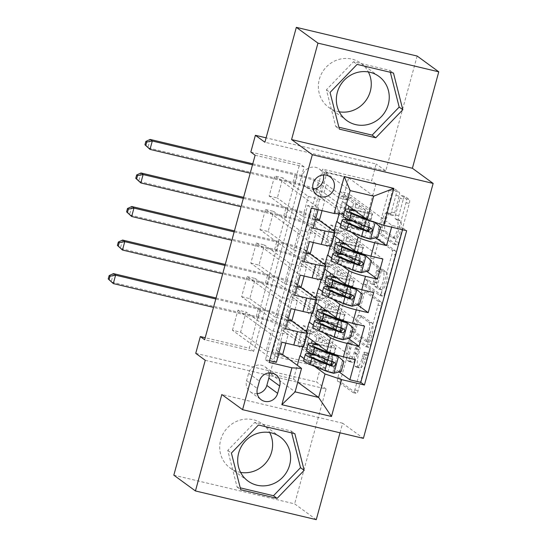 <?xml version="1.0" encoding="UTF-8"?>
<svg xmlns="http://www.w3.org/2000/svg" width="547" height="547" viewBox="0 0 547 547"><rect width="100%" height="100%" fill="white"/><g stroke="black" fill="none" stroke-linecap="round" stroke-linejoin="round"><path stroke-width="0.41" stroke-dasharray="2.73 2.05" d="M367.7 352.965A2.407 0.684 103.4 0 1 367.666 355.7L358.094 390.688A3.432 0.978 103.4 0 1 356.453 393.409A3.432 0.978 103.4 0 1 356.343 393.361L341.068 382.203A3.432 0.978 103.4 0 1 341.116 378.292L350.689 343.304A2.407 0.684 103.4 0 1 351.837 341.403A2.407 0.684 103.4 0 1 351.912 341.437A2.407 0.684 103.4 0 1 351.878 344.172L350.641 348.699A10.995 3.125 103.4 0 0 350.47 361.218L351.748 362.148A10.995 3.125 103.4 0 0 352.09 362.312A10.995 3.125 103.4 0 0 357.341 353.594L358.579 349.068A2.407 0.684 103.4 0 1 359.735 347.167A2.407 0.684 103.4 0 1 359.81 347.201A2.407 0.684 103.4 0 1 359.769 349.936L358.531 354.463A10.995 3.125 103.4 0 0 358.367 366.982L359.639 367.912A10.995 3.125 103.4 0 0 359.981 368.076A10.995 3.125 103.4 0 0 365.239 359.358L366.476 354.832A2.407 0.684 103.4 0 1 367.625 352.924A2.407 0.684 103.4 0 1 367.7 352.965M347.372 347.926A10.995 3.125 103.4 0 0 347.208 360.446L348.48 361.376A10.995 3.125 103.4 0 0 348.822 361.54A10.995 3.125 103.4 0 0 354.08 352.822L355.318 348.295A2.407 0.684 103.4 0 1 356.466 346.388A2.407 0.684 103.4 0 1 356.541 346.422A2.407 0.684 103.4 0 1 356.507 349.164L355.27 353.69A10.995 3.125 103.4 0 0 355.099 366.21L356.37 367.14A10.995 3.125 103.4 0 0 356.712 367.297A10.995 3.125 103.4 0 0 361.97 358.586L363.208 354.059A2.407 0.684 103.4 0 1 364.357 352.152A2.407 0.684 103.4 0 1 364.432 352.186A2.407 0.684 103.4 0 1 364.398 354.928L354.825 389.908A3.432 0.978 103.4 0 1 353.184 392.637A3.432 0.978 103.4 0 1 353.075 392.582L337.8 381.43A3.432 0.978 103.4 0 1 337.855 377.519L347.42 342.531A2.407 0.684 103.4 0 1 348.576 340.624A2.407 0.684 103.4 0 1 348.651 340.658A2.407 0.684 103.4 0 1 348.61 343.4L347.372 347.926L350.641 348.699M339.256 111.8A27.302 25.996 -53.9 0 1 328.713 107.356A27.302 25.996 -53.9 0 1 319.345 79.253A27.302 25.996 -53.9 0 1 360.917 63.254A27.302 25.996 -53.9 0 1 368.357 71.944M323.332 174.992A11.2 10.666 126.1 0 0 319.386 169.044A11.2 10.666 126.1 0 0 302.334 175.608A11.2 10.666 126.1 0 0 306.176 187.136A11.2 10.666 126.1 0 0 313.041 189.084M240.605 472.403A27.302 25.996 -53.9 0 1 230.061 467.958A27.302 25.996 -53.9 0 1 220.694 439.863A27.302 25.996 -53.9 0 1 262.266 423.863A27.302 25.996 -53.9 0 1 269.705 432.554M403.317 199.129A3.432 0.978 103.4 0 1 404.958 196.407A3.432 0.978 103.4 0 1 405.067 196.455L409.354 199.587A3.432 0.978 103.4 0 1 409.3 203.498L398.674 242.355A3.432 0.978 103.4 0 1 397.026 245.077A3.432 0.978 103.4 0 1 396.924 245.029L381.649 233.87A3.432 0.978 103.4 0 1 381.697 229.959L392.329 191.108A3.432 0.978 103.4 0 1 393.97 188.38A3.432 0.978 103.4 0 1 394.079 188.435L399.255 192.216A3.432 0.978 103.4 0 1 399.201 196.127L394.654 212.756A3.432 0.978 103.4 0 1 393.013 215.477A3.432 0.978 103.4 0 1 392.903 215.422L390.332 213.549A9.19 2.612 103.4 0 0 390.052 213.419A9.19 2.612 103.4 0 0 385.519 221.227A9.19 2.612 103.4 0 0 385.519 231.169L395.577 238.513A9.19 2.612 103.4 0 0 395.857 238.642A9.19 2.612 103.4 0 0 400.39 230.834A9.19 2.612 103.4 0 0 400.39 220.892L398.715 219.668A3.432 0.978 103.4 0 1 398.77 215.757L403.317 199.129L400.055 198.356A3.432 0.978 103.4 0 1 401.696 195.635A3.432 0.978 103.4 0 1 401.799 195.682L406.086 198.814A3.432 0.978 103.4 0 1 406.038 202.725L395.406 241.576A3.432 0.978 103.4 0 1 393.765 244.297A3.432 0.978 103.4 0 1 393.655 244.249L378.38 233.097A3.432 0.978 103.4 0 1 378.435 229.179L389.061 190.329A3.432 0.978 103.4 0 1 390.702 187.607A3.432 0.978 103.4 0 1 390.811 187.655L395.987 191.436A3.432 0.978 103.4 0 1 395.939 195.347L391.385 211.976A3.432 0.978 103.4 0 1 389.744 214.697A3.432 0.978 103.4 0 1 389.635 214.65L387.071 212.776L390.332 213.549M375.946 183.922L325.472 368.418L276.495 356.781L326.969 172.284L375.946 183.922L371.625 180.763L376.213 163.991L266.109 137.844M417.156 56.047L385.724 170.938L376.213 163.991M340.015 432.807L342.641 423.207L363.393 438.359M316.262 519.65L294.642 503.869L173.823 475.172M205.255 360.282L326.074 388.979L294.642 503.869M326.074 388.979L316.563 382.032L321.151 365.259L272.174 353.629L322.641 169.132L371.625 180.763M325.472 368.418L321.151 365.259M381.341 301.985A3.432 0.978 103.4 0 1 381.286 305.903L370.661 344.754A3.432 0.978 103.4 0 1 369.013 347.475A3.432 0.978 103.4 0 1 368.91 347.427L353.629 336.268A3.432 0.978 103.4 0 1 353.683 332.357L364.316 293.507A3.432 0.978 103.4 0 1 365.957 290.785A3.432 0.978 103.4 0 1 366.059 290.833L381.341 301.985L378.073 301.212A3.432 0.978 103.4 0 1 378.025 305.123L367.393 343.981A3.432 0.978 103.4 0 1 365.752 346.702A3.432 0.978 103.4 0 1 365.642 346.648L350.367 335.496A3.432 0.978 103.4 0 1 350.422 331.585L361.047 292.734A3.432 0.978 103.4 0 1 362.688 290.006A3.432 0.978 103.4 0 1 362.798 290.06L378.073 301.212M384.664 293.554L395.296 254.697A3.432 0.978 103.4 0 0 395.344 250.786L380.069 239.634A3.432 0.978 103.4 0 0 379.96 239.579A3.432 0.978 103.4 0 0 378.319 242.307L373.772 258.936A3.432 0.978 103.4 0 0 373.717 262.847L379.912 267.367A3.432 0.978 103.4 0 1 379.864 271.285L376.842 282.314A3.432 0.978 103.4 0 1 375.201 285.035A3.432 0.978 103.4 0 1 375.098 284.987L368.644 280.276A2.407 0.684 103.4 0 0 368.569 280.242A2.407 0.684 103.4 0 0 367.386 282.286A2.407 0.684 103.4 0 0 367.386 284.884L382.914 296.228A3.432 0.978 103.4 0 0 383.023 296.276A3.432 0.978 103.4 0 0 384.664 293.554L381.403 292.775L392.028 253.924L395.296 254.697M313.089 228.14L269.165 196.072L274.669 175.943L318.6 208.017L318.135 209.692M303.913 261.685L259.989 229.617L265.493 209.487L309.424 241.562M294.737 295.23L250.813 263.162L256.317 243.032L300.241 275.107M285.561 328.774L241.637 296.706L247.141 276.577L291.066 308.652M339.188 371.981L305.93 347.701L311.434 327.571L355.359 359.646M348.364 338.436L315.106 314.156L320.61 294.026L364.541 326.101M357.54 304.891L324.282 280.611L329.786 260.481L373.717 292.556M366.716 271.346L333.458 247.066L338.969 226.937L382.893 259.011M331.386 245.562A14.003 1.586 15.3 0 0 330.942 244.967L309.499 229.309L315.66 233.966L299.168 230.048L273.657 211.429L268.153 231.552L259.989 229.617M319.366 220.414L313.171 215.894L309.499 229.309M322.21 279.107A14.003 1.586 15.3 0 0 321.766 278.512L300.324 262.854L306.477 267.51L289.992 263.592L264.481 244.974L258.977 265.097L250.813 263.162M310.19 253.958L303.995 249.439L300.324 262.854M313.034 312.652A14.003 1.586 15.3 0 0 312.59 312.057L291.148 296.399L297.301 301.055L280.816 297.137L255.305 278.519L249.801 298.641L241.637 296.706M301.014 287.503L294.812 282.984L291.148 296.399M305.93 347.701L297.766 345.759L303.27 325.629L311.434 327.571M315.106 314.156L306.942 312.214L312.446 292.084L320.61 294.026M324.282 280.611L316.118 278.669L321.629 258.54L329.786 260.481M333.458 247.066L325.294 245.124L330.805 224.995L338.969 226.937M334.477 211.58L339.981 191.45L348.145 193.392L342.634 213.521L334.477 211.58L359.981 230.205L343.489 226.287L340.89 224.393M255.128 155.225L304.111 166.856L253.637 351.352L204.653 339.721M232.461 330.251L237.966 310.122L246.129 312.063L240.625 332.186L232.461 330.251L276.385 362.319M247.141 276.577L255.305 278.519M256.317 243.032L264.481 244.974M265.493 209.487L273.657 211.429M269.165 196.072L277.329 198.007L282.833 177.884L274.669 175.943M330.354 245.863L333.007 234.895L334.087 235.682M340.856 224.523L351.468 232.27M333.007 234.895L334.039 231.128M321.178 279.408L323.831 268.44L324.911 269.227M331.68 258.068L342.292 265.815M323.831 268.44L324.863 264.673M312.002 312.952L314.655 301.985L315.735 302.771M322.498 291.613L333.116 299.359M314.655 301.985L315.687 298.218M291.831 321.048L285.637 316.528L281.643 329.868L288.125 334.6L271.633 330.682L246.129 312.063M303.858 346.196A14.003 1.586 15.3 0 0 303.414 345.601L281.965 329.944M313.322 325.157L323.94 332.904M302.826 346.497L306.511 331.762M305.479 335.53L306.559 336.316M402.551 229.74L403.009 228.065L392.069 225.467L348.145 193.392M391.611 227.142L392.069 225.467M318.6 208.017L307.66 205.419L265.445 359.721L269.534 360.692M339.126 213.795L348.61 177.871L325.096 172.284L350.176 190.595M343.748 214.075L318.675 195.764L324.836 200.421L308.344 196.503L282.833 177.884M325.096 172.284L318.675 195.764M282.655 354.593L276.461 350.073L270.04 373.553L295.113 391.864M270.04 373.553L293.548 379.133L297.753 382.209M304.146 358.702L314.757 366.449M293.548 379.133L297.329 365.307M195.744 353.335L316.563 382.032M250.806 152.066L299.783 163.703L249.316 348.2L205.2 337.718M348.61 177.871L373.683 196.175M342.183 201.351L346.395 204.421M313.171 215.894L318.347 195.689M303.995 249.439L309.171 229.234M294.812 282.984L299.995 262.779M285.637 316.528L290.819 296.324M276.461 350.073L281.643 329.868M276.495 356.781L272.174 353.629M326.969 172.284L322.641 169.132M253.637 351.352L249.316 348.2M304.111 166.856L299.783 163.703M278.717 353.8L266.129 350.812L271.633 330.682M285.794 343.119L288.125 334.6M276.132 349.991L282.621 354.729M265.445 359.721L269.076 362.374M266.129 350.812L240.625 332.186M237.966 310.122L281.89 342.196M297.766 345.759L323.277 364.384L306.785 360.466L304.187 358.565M303.27 325.629L328.781 344.254L312.289 340.343L305.807 335.605M306.785 360.466L308.638 353.69M309 352.364L311.482 343.29M323.277 364.384L328.781 344.254M375.892 237.801L342.634 213.521M294.97 309.575L297.301 301.055M285.315 316.446L291.797 321.185M287.893 320.255L275.305 317.267L280.816 297.137M275.305 317.267L249.801 298.641M312.446 292.084L337.957 310.71L321.465 306.799L314.983 302.06M306.942 312.214L332.453 330.839L315.961 326.921L313.363 325.021M315.961 326.921L317.814 320.145M318.176 318.819L320.658 309.746M332.453 330.839L337.957 310.71M330.607 273.384L324.159 268.515M316.118 278.669L341.629 297.294L325.137 293.377L322.539 291.476M325.137 293.377L326.99 286.601M327.352 285.274L329.834 276.201M341.629 297.294L347.133 277.165L330.641 273.254M321.629 258.54L347.133 277.165M294.491 282.902L300.973 287.64M297.069 286.71L284.481 283.722L258.977 265.097M284.481 283.722L289.992 263.592M304.153 276.03L306.477 267.51M339.783 239.839L333.335 234.971M325.294 245.124L350.805 263.75L334.313 259.832L331.714 257.931M334.313 259.832L336.166 253.056M336.528 251.729L339.01 242.656M350.805 263.75L356.309 243.62L339.824 239.709M330.805 224.995L356.309 243.62M303.667 249.357L310.149 254.095M306.245 253.165L293.664 250.177L268.153 231.552M293.664 250.177L299.168 230.048M313.328 242.485L315.66 233.966M348.959 206.294L342.511 201.426M343.489 226.287L345.348 219.511M345.711 218.185L348.193 209.111M359.981 230.205L365.485 210.075L349 206.164M403.009 228.065L406.64 230.711M339.981 191.45L365.485 210.075M312.843 215.812L319.325 220.55M315.421 219.62L302.84 216.633L277.329 198.007M307.66 205.419L311.291 208.072M302.84 216.633L308.344 196.503M322.046 210.622L324.836 200.421M269.015 372.938A10.851 10.331 126.1 0 0 265.131 366.907A10.851 10.331 126.1 0 0 248.612 373.266L246.588 380.644A10.851 10.331 126.1 0 0 250.314 391.816A10.851 10.331 126.1 0 0 257.24 393.669M342.641 423.207L221.822 394.517M385.724 170.938L264.905 142.241M291.681 432.896L291.195 430.995L254.813 422.352L227.764 450.4L237.104 487.09L240.249 487.842M237.104 487.09L240.735 489.743M227.764 450.4L231.395 453.053M254.813 422.352L258.444 425.005M291.195 430.995L294.826 433.648M390.332 72.293L389.847 70.385L353.465 61.743L326.415 89.797L335.749 126.487L338.901 127.232M353.465 61.743L357.095 64.396M389.847 70.385L393.478 73.038M335.749 126.487L339.386 129.14M326.415 89.797L330.046 92.45M370.463 340.261A2.407 0.684 103.4 0 1 369.314 342.169A2.407 0.684 103.4 0 1 369.239 342.135L355.823 332.344A2.407 0.684 103.4 0 1 355.865 329.602L357.17 324.829A10.995 3.125 103.4 0 1 362.429 316.118A10.995 3.125 103.4 0 1 362.77 316.275L371.933 322.969A10.995 3.125 103.4 0 1 371.769 335.489L370.463 340.261L367.194 339.489A2.407 0.684 103.4 0 1 366.046 341.396A2.407 0.684 103.4 0 1 365.97 341.362L369.239 342.135M367.194 339.489L368.5 334.716A10.995 3.125 103.4 0 0 368.671 322.197L359.502 315.503A10.995 3.125 103.4 0 0 359.16 315.339A10.995 3.125 103.4 0 0 353.902 324.056L352.596 328.829A2.407 0.684 103.4 0 0 352.562 331.571L365.97 341.362M381.403 292.775A3.432 0.978 103.4 0 1 379.755 295.503A3.432 0.978 103.4 0 1 379.652 295.448L364.117 284.112A2.407 0.684 103.4 0 1 364.117 281.507A2.407 0.684 103.4 0 1 365.307 279.462A2.407 0.684 103.4 0 1 365.382 279.503L371.83 284.208A3.432 0.978 103.4 0 0 371.939 284.262A3.432 0.978 103.4 0 0 373.58 281.534L376.596 270.505A3.432 0.978 103.4 0 0 376.651 266.594L370.456 262.068A3.432 0.978 103.4 0 1 370.504 258.157L375.057 241.528A3.432 0.978 103.4 0 1 376.698 238.807A3.432 0.978 103.4 0 1 376.801 238.854L392.083 250.013A3.432 0.978 103.4 0 1 392.028 253.924M386.346 272.064A9.19 2.612 103.4 0 1 386.346 282.006A9.19 2.612 103.4 0 1 381.813 289.814A9.19 2.612 103.4 0 1 381.526 289.678L377.984 287.093A3.432 0.978 103.4 0 1 378.032 283.182L381.054 272.146A3.432 0.978 103.4 0 1 382.695 269.425A3.432 0.978 103.4 0 1 382.797 269.48L386.346 272.064L383.078 271.291A9.19 2.612 103.4 0 1 383.078 281.226A9.19 2.612 103.4 0 1 378.545 289.042A9.19 2.612 103.4 0 1 378.257 288.905L381.526 289.678M383.078 271.291L379.536 268.7A3.432 0.978 103.4 0 0 379.427 268.652A3.432 0.978 103.4 0 0 377.786 271.374L374.77 282.402A3.432 0.978 103.4 0 0 374.716 286.313L378.257 288.905M387.071 212.776A9.19 2.612 103.4 0 0 386.784 212.639A9.19 2.612 103.4 0 0 382.25 220.448A9.19 2.612 103.4 0 0 382.25 230.39L392.308 237.733A9.19 2.612 103.4 0 0 392.596 237.87A9.19 2.612 103.4 0 0 397.129 230.061A9.19 2.612 103.4 0 0 397.129 220.12L395.454 218.896A3.432 0.978 103.4 0 1 395.502 214.985L400.055 198.356M334.135 354.196A11.029 1.251 15.3 0 0 334.231 354.08A11.029 1.251 15.3 0 0 333.882 353.615L333.014 352.986A2.099 0.595 -76.6 0 0 332.945 352.952A2.099 0.595 -76.6 0 0 331.94 354.62A2.099 0.595 -76.6 0 0 331.913 357.006L332.781 357.642A11.029 1.251 -164.7 0 1 333.13 358.107A11.029 1.251 -164.7 0 1 325.376 357.225L324.884 359.023M303.626 360.617A26.776 3.043 -164.7 0 1 322.443 362.764L324.186 356.391A6.475 0.738 15.3 0 0 328.74 356.911A6.475 0.738 15.3 0 0 328.535 356.63L327.667 356.001A2.099 0.595 103.4 0 1 327.701 353.608A2.099 0.595 103.4 0 1 328.699 351.947A2.099 0.595 103.4 0 1 328.768 351.974L329.636 352.61A6.475 0.738 -164.7 0 1 329.841 352.883A6.475 0.738 -164.7 0 1 325.287 352.364L327.031 345.991A6.475 0.738 15.3 0 0 331.585 346.511A6.475 0.738 15.3 0 0 331.379 346.237L322.641 339.858A7.603 0.862 -164.7 0 0 319.236 338.395L316.911 337.602L306.361 329.896L314.525 331.838L335.626 347.242L333.882 353.615M318.299 344.89A22.229 2.523 -164.7 0 1 328.221 346.825A11.029 1.251 15.3 0 0 335.974 347.707A11.029 1.251 15.3 0 0 335.626 347.242M317.014 343.954A26.776 3.043 -164.7 0 1 327.031 345.991M341.178 371.495L340.049 370.675L332.603 372.48A4.725 0.533 -164.7 0 1 328.186 371.112L313.39 365.088A22.229 2.523 -164.7 0 1 308.009 361.82A22.229 2.523 -164.7 0 1 323.633 363.598A11.029 1.251 15.3 0 0 329.82 364.699M332.603 372.48L333.725 373.3M322.443 362.764A6.475 0.738 15.3 0 0 326.997 363.283A6.475 0.738 15.3 0 0 326.791 363.01L318.053 356.63A7.603 0.862 15.3 0 0 314.648 355.167L312.316 354.374L301.773 346.668L309.937 348.61L308.405 342.463L300.241 340.521L279.093 325.082A17.504 1.99 15.3 0 0 258.444 318.046L213.501 307.373M331.386 364.48A11.029 1.251 15.3 0 0 331.038 364.015L309.937 348.61M340.049 370.675L342.805 360.617L343.926 361.437M337.191 355.707L342.805 360.617M113.434 273.609L111.137 281.999L256.283 316.474A26.256 2.981 -164.7 0 1 287.257 327.024L308.405 342.463M216.072 297.992L258.581 308.084A26.256 2.981 -164.7 0 1 289.554 318.634L310.703 334.073L314.525 331.838M326.832 351.919L326.477 353.198A11.029 1.251 15.3 0 0 332.665 354.299M306.47 350.224A26.776 3.043 -164.7 0 1 325.287 352.364M324.186 356.391A26.776 3.043 15.3 0 0 312.959 354.162M326.477 353.198A22.229 2.523 15.3 0 0 310.86 351.42A22.229 2.523 15.3 0 0 316.234 354.688L331.031 360.712A4.725 0.533 15.3 0 0 332.774 361.335L334.757 362.599M315.879 355.352A22.229 2.523 -164.7 0 1 325.376 357.225M312.316 354.374L316.911 337.602M300.241 340.521L301.773 346.668M306.361 329.896L302.539 332.138L281.39 316.699A17.504 1.99 15.3 0 0 260.741 309.664L215.798 298.99M302.539 332.138L310.703 334.073M343.311 320.651A11.029 1.251 15.3 0 0 343.407 320.535A11.029 1.251 15.3 0 0 343.058 320.07L342.19 319.441A2.099 0.595 -76.6 0 0 342.121 319.407A2.099 0.595 -76.6 0 0 341.123 321.075A2.099 0.595 -76.6 0 0 341.089 323.462L341.957 324.097A11.029 1.251 -164.7 0 1 342.306 324.562A11.029 1.251 -164.7 0 1 334.552 323.68L334.067 325.479M312.802 327.072A26.776 3.043 -164.7 0 1 331.619 329.219L333.362 322.846A6.475 0.738 15.3 0 0 337.916 323.366A6.475 0.738 15.3 0 0 337.711 323.092L336.843 322.457A2.099 0.595 103.4 0 1 336.877 320.063A2.099 0.595 103.4 0 1 337.882 318.402A2.099 0.595 103.4 0 1 337.943 318.429L338.812 319.065A6.475 0.738 -164.7 0 1 339.017 319.339A6.475 0.738 -164.7 0 1 334.463 318.819L336.207 312.446A6.475 0.738 15.3 0 0 340.76 312.966A6.475 0.738 15.3 0 0 340.555 312.693L331.817 306.313A7.603 0.862 -164.7 0 0 328.412 304.85L326.087 304.057L315.537 296.351L323.701 298.293L344.801 313.698L343.058 320.07M327.482 311.346A22.229 2.523 -164.7 0 1 337.396 313.281A11.029 1.251 15.3 0 0 345.15 314.163A11.029 1.251 15.3 0 0 344.801 313.698M326.19 310.409A26.776 3.043 -164.7 0 1 336.207 312.446M350.353 337.95L349.225 337.13L341.779 338.935A4.725 0.533 -164.7 0 1 337.362 337.567L322.566 331.544A22.229 2.523 -164.7 0 1 317.192 328.275A22.229 2.523 -164.7 0 1 332.808 330.053A11.029 1.251 15.3 0 0 338.996 331.154M341.779 338.935L342.901 339.755M331.619 329.219A6.475 0.738 15.3 0 0 336.173 329.738A6.475 0.738 15.3 0 0 335.967 329.465L327.229 323.086A7.603 0.862 15.3 0 0 323.824 321.622L321.499 320.829L310.949 313.123L319.113 315.065L317.581 308.918L309.417 306.976L288.276 291.537A17.504 1.99 15.3 0 0 267.62 284.502L222.684 273.828M340.562 330.935A11.029 1.251 15.3 0 0 340.213 330.47L319.113 315.065M349.225 337.13L351.981 327.072L353.109 327.892M346.367 322.162L351.981 327.072M122.61 240.065L120.313 248.454L265.459 282.929A26.256 2.981 -164.7 0 1 296.433 293.479L317.581 308.918M225.248 264.447L267.757 274.539A26.256 2.981 -164.7 0 1 298.73 285.09L319.879 300.529L323.701 298.293M336.008 318.375L335.653 319.653A11.029 1.251 15.3 0 0 341.848 320.754M315.646 316.679A26.776 3.043 -164.7 0 1 334.463 318.819M333.362 322.846A26.776 3.043 15.3 0 0 322.142 320.617M335.653 319.653A22.229 2.523 15.3 0 0 320.036 317.875A22.229 2.523 15.3 0 0 325.41 321.144L340.207 327.174A4.725 0.533 15.3 0 0 341.95 327.79L343.933 329.055M325.055 321.807A22.229 2.523 -164.7 0 1 334.552 323.68M321.499 320.829L326.087 304.057M309.417 306.976L310.949 313.123M315.537 296.351L311.715 298.594L290.566 283.155A17.504 1.99 15.3 0 0 269.917 276.119L224.974 265.445M311.715 298.594L319.879 300.529M352.487 287.107A11.029 1.251 15.3 0 0 352.583 286.99A11.029 1.251 15.3 0 0 352.234 286.525L351.365 285.896A2.099 0.595 -76.6 0 0 351.297 285.862A2.099 0.595 -76.6 0 0 350.299 287.531A2.099 0.595 -76.6 0 0 350.265 289.917L351.133 290.553A11.029 1.251 -164.7 0 1 351.482 291.018A11.029 1.251 -164.7 0 1 343.728 290.136L343.243 291.934M321.978 293.534A26.776 3.043 -164.7 0 1 340.795 295.674L342.538 289.301A6.475 0.738 15.3 0 0 347.092 289.821A6.475 0.738 15.3 0 0 346.887 289.548L346.019 288.912A2.099 0.595 103.4 0 1 346.053 286.519A2.099 0.595 103.4 0 1 347.058 284.857A2.099 0.595 103.4 0 1 347.119 284.884L347.988 285.52A6.475 0.738 -164.7 0 1 348.193 285.794A6.475 0.738 -164.7 0 1 343.639 285.274L345.383 278.902A6.475 0.738 15.3 0 0 349.936 279.421A6.475 0.738 15.3 0 0 349.731 279.148L340.993 272.768A7.603 0.862 -164.7 0 0 337.588 271.305L335.263 270.512L324.713 262.806L332.877 264.748L353.977 280.153L352.234 286.525M336.658 277.801A22.229 2.523 -164.7 0 1 346.579 279.736A11.029 1.251 15.3 0 0 354.326 280.618A11.029 1.251 15.3 0 0 353.977 280.153M335.366 276.864A26.776 3.043 -164.7 0 1 345.383 278.902M359.529 304.405L358.408 303.585L350.955 305.39A4.725 0.533 -164.7 0 1 346.538 304.023L331.742 297.999A22.229 2.523 -164.7 0 1 326.368 294.73A22.229 2.523 -164.7 0 1 341.984 296.508A11.029 1.251 15.3 0 0 348.179 297.609M350.955 305.39L352.083 306.211M340.795 295.674A6.475 0.738 15.3 0 0 345.348 296.194A6.475 0.738 15.3 0 0 345.143 295.92L336.405 289.541A7.603 0.862 15.3 0 0 333 288.078L330.675 287.284L320.125 279.579L328.289 281.52L326.757 275.373L318.593 273.432L297.452 257.993A17.504 1.99 15.3 0 0 276.796 250.957L231.86 240.283M349.738 297.39A11.029 1.251 15.3 0 0 349.389 296.925L328.289 281.52M358.408 303.585L361.157 293.527L362.285 294.348M355.543 288.618L361.157 293.527M131.786 206.52L129.489 214.909L274.635 249.384A26.256 2.981 -164.7 0 1 305.616 259.934L326.757 275.373M234.424 230.902L276.932 240.995A26.256 2.981 -164.7 0 1 307.906 251.545L329.055 266.984L332.877 264.748M345.184 284.83L344.836 286.108A11.029 1.251 15.3 0 0 351.024 287.209M324.822 283.134A26.776 3.043 -164.7 0 1 343.639 285.274M342.538 289.301A26.776 3.043 15.3 0 0 331.318 287.072M344.836 286.108A22.229 2.523 15.3 0 0 329.212 284.331A22.229 2.523 15.3 0 0 334.593 287.599L349.383 293.63A4.725 0.533 15.3 0 0 351.126 294.245L351.926 294.648M334.231 288.262A22.229 2.523 -164.7 0 1 343.728 290.136M330.675 287.284L335.263 270.512M318.593 273.432L320.125 279.579M324.713 262.806L320.891 265.049L299.742 249.61A17.504 1.99 15.3 0 0 279.093 242.574L234.15 231.901M320.891 265.049L329.055 266.984M361.663 253.562A11.029 1.251 15.3 0 0 361.758 253.446A11.029 1.251 15.3 0 0 361.41 252.981L360.541 252.352A2.099 0.595 -76.6 0 0 360.48 252.317A2.099 0.595 -76.6 0 0 359.475 253.986A2.099 0.595 -76.6 0 0 359.441 256.372L360.309 257.008A11.029 1.251 -164.7 0 1 360.658 257.473A11.029 1.251 -164.7 0 1 352.911 256.591L352.418 258.389M331.154 259.989A26.776 3.043 -164.7 0 1 349.971 262.129L351.714 255.757A6.475 0.738 15.3 0 0 356.268 256.276A6.475 0.738 15.3 0 0 356.063 256.003L355.194 255.367A2.099 0.595 103.4 0 1 355.229 252.974A2.099 0.595 103.4 0 1 356.234 251.312A2.099 0.595 103.4 0 1 356.295 251.34L357.164 251.976A6.475 0.738 -164.7 0 1 357.369 252.249A6.475 0.738 -164.7 0 1 352.815 251.729L354.559 245.357A6.475 0.738 15.3 0 0 359.112 245.876A6.475 0.738 15.3 0 0 358.907 245.603L350.176 239.224A7.603 0.862 -164.7 0 0 346.764 237.76L344.439 236.967L333.889 229.261L342.053 231.203L363.153 246.608L361.41 252.981M345.834 244.256A22.229 2.523 -164.7 0 1 355.755 246.191A11.029 1.251 15.3 0 0 363.502 247.073A11.029 1.251 15.3 0 0 363.153 246.608M344.542 243.319A26.776 3.043 -164.7 0 1 354.559 245.357M368.705 270.861L367.584 270.04L360.131 271.845A4.725 0.533 -164.7 0 1 355.714 270.478L340.925 264.454A22.229 2.523 -164.7 0 1 335.543 261.186A22.229 2.523 -164.7 0 1 351.167 262.963A11.029 1.251 15.3 0 0 357.355 264.064M360.131 271.845L361.259 272.666M349.971 262.129A6.475 0.738 15.3 0 0 354.524 262.649A6.475 0.738 15.3 0 0 354.319 262.375L345.581 255.996A7.603 0.862 15.3 0 0 342.176 254.533L339.851 253.74L329.301 246.034L337.465 247.976L335.933 241.829L327.776 239.887L306.628 224.448A17.504 1.99 15.3 0 0 285.978 217.412L241.036 206.739M358.914 263.845A11.029 1.251 15.3 0 0 358.565 263.38L337.465 247.976M367.584 270.04L370.333 259.982L371.461 260.803M364.719 255.073L370.333 259.982M140.962 172.975L138.671 181.365L283.811 215.839A26.256 2.981 -164.7 0 1 314.792 226.39L335.933 241.829M243.6 197.358L286.108 207.45A26.256 2.981 -164.7 0 1 317.082 218L338.231 233.439L342.053 231.203M354.36 251.285L354.012 252.564A11.029 1.251 15.3 0 0 360.199 253.664M333.998 249.589A26.776 3.043 -164.7 0 1 352.815 251.729M351.714 255.757A26.776 3.043 15.3 0 0 340.494 253.528M354.012 252.564A22.229 2.523 15.3 0 0 338.388 250.786A22.229 2.523 15.3 0 0 343.769 254.054L358.558 260.085A4.725 0.533 15.3 0 0 360.302 260.7L362.285 261.965M343.407 254.717A22.229 2.523 -164.7 0 1 352.911 256.591M339.851 253.74L344.439 236.967M327.776 239.887L329.301 246.034M333.889 229.261L330.067 231.504L308.918 216.065A17.504 1.99 15.3 0 0 288.269 209.029L243.326 198.356M330.067 231.504L338.231 233.439M363.536 217.74L363.187 219.019A11.029 1.251 15.3 0 0 370.934 219.908A11.029 1.251 15.3 0 0 370.586 219.436L369.717 218.807A2.099 0.595 -76.6 0 0 369.656 218.773A2.099 0.595 -76.6 0 0 368.651 220.441A2.099 0.595 -76.6 0 0 368.616 222.827L369.485 223.463A11.029 1.251 -164.7 0 1 369.834 223.928A11.029 1.251 -164.7 0 1 362.087 223.046L361.594 224.844M340.33 226.444A26.776 3.043 -164.7 0 1 359.153 228.584L360.897 222.212A6.475 0.738 15.3 0 0 365.444 222.732A6.475 0.738 15.3 0 0 365.239 222.458L364.37 221.822A2.099 0.595 103.4 0 1 364.405 219.429A2.099 0.595 103.4 0 1 365.41 217.768A2.099 0.595 103.4 0 1 365.471 217.795L366.34 218.431A6.475 0.738 -164.7 0 1 366.545 218.704A6.475 0.738 -164.7 0 1 361.998 218.185L363.741 211.812A6.475 0.738 15.3 0 0 368.288 212.332A6.475 0.738 15.3 0 0 368.083 212.058L359.352 205.679A7.603 0.862 -164.7 0 0 355.94 204.216L353.615 203.422L343.065 195.717L351.229 197.658L372.329 213.063L370.586 219.436M374.9 222.26L373.895 221.528A4.725 0.533 -164.7 0 1 369.478 220.161L366.025 218.759M355.01 210.711A22.229 2.523 -164.7 0 1 364.931 212.646A11.029 1.251 15.3 0 0 372.678 213.528A11.029 1.251 15.3 0 0 372.329 213.063M353.724 209.774A26.776 3.043 -164.7 0 1 363.741 211.812M377.881 237.316L376.76 236.495L369.307 238.301A4.725 0.533 -164.7 0 1 364.89 236.933L350.101 230.909A22.229 2.523 -164.7 0 1 344.719 227.641A22.229 2.523 -164.7 0 1 360.343 229.419A11.029 1.251 15.3 0 0 366.531 230.519M369.307 238.301L370.435 239.121M359.153 228.584A6.475 0.738 15.3 0 0 363.7 229.104A6.475 0.738 15.3 0 0 363.495 228.831L354.764 222.451A7.603 0.862 15.3 0 0 351.352 220.988L349.027 220.195L338.477 212.489L346.641 214.431L345.116 208.284L336.952 206.342L315.804 190.903A17.504 1.99 15.3 0 0 295.154 183.867L250.211 173.194M368.09 230.301A11.029 1.251 15.3 0 0 367.741 229.836L346.641 214.431M376.76 236.495L379.515 226.437L380.637 227.258M373.895 221.528L379.515 226.437M150.138 139.43L147.847 147.82L292.994 182.295A26.256 2.981 -164.7 0 1 323.968 192.845L345.116 208.284M252.776 163.813L295.284 173.905A26.256 2.981 -164.7 0 1 326.258 184.455L347.407 199.894L351.229 197.658M343.174 216.044A26.776 3.043 -164.7 0 1 361.998 218.185M360.897 222.212A26.776 3.043 15.3 0 0 349.67 219.983M363.187 219.019A22.229 2.523 15.3 0 0 347.564 217.241A22.229 2.523 15.3 0 0 352.945 220.509L367.734 226.54A4.725 0.533 15.3 0 0 369.478 227.155L371.461 228.42M352.589 221.173A22.229 2.523 -164.7 0 1 362.087 223.046M349.027 220.195L353.615 203.422M336.952 206.342L338.477 212.489M343.065 195.717L339.243 197.959L318.094 182.52A17.504 1.99 15.3 0 0 297.445 175.484L252.502 164.811M339.243 197.959L347.407 199.894M364.398 354.928L367.666 355.7M348.61 343.4L351.878 344.172M356.507 349.164L359.769 349.936M334.614 231.552L330.942 244.967M325.438 265.097L321.766 278.512M316.262 298.641L312.59 312.057M307.086 332.186L303.414 345.601M246.588 380.644L257.398 388.534M248.612 373.266L259.415 381.156M361.97 358.586L365.239 359.358M356.37 367.14L359.639 367.912M355.099 366.21L358.367 366.982M355.27 353.69L358.531 354.463M355.318 348.295L358.579 349.068M354.08 352.822L357.341 353.594M348.48 361.376L351.748 362.148M347.208 360.446L350.47 361.218M347.42 342.531L350.689 343.304M337.855 377.519L341.116 378.292M337.8 381.43L341.068 382.203M353.075 392.582L356.343 393.361M354.825 389.908L358.094 390.688M363.208 354.059L366.476 354.832M362.798 290.06L366.059 290.833M361.047 292.734L364.316 293.507M350.422 331.585L353.683 332.357M350.367 335.496L353.629 336.268M365.642 346.648L368.91 347.427M367.393 343.981L370.661 344.754M378.025 305.123L381.286 305.903M352.562 331.571L355.823 332.344M352.596 328.829L355.865 329.602M353.902 324.056L357.17 324.829M359.502 315.503L362.77 316.275M368.671 322.197L371.933 322.969M368.5 334.716L371.769 335.489M392.083 250.013L395.344 250.786M376.801 238.854L380.069 239.634M375.057 241.528L378.319 242.307M370.504 258.157L373.772 258.936M370.456 262.068L373.717 262.847M376.651 266.594L379.912 267.367M376.596 270.505L379.864 271.285M373.58 281.534L376.842 282.314M371.83 284.208L375.098 284.987M365.382 279.503L368.644 280.276M364.117 284.112L367.386 284.884M379.652 295.448L382.914 296.228M374.716 286.313L377.984 287.093M374.77 282.402L378.032 283.182M377.786 271.374L381.054 272.146M379.536 268.7L382.797 269.48M395.502 214.985L398.77 215.757M395.454 218.896L398.715 219.668M397.129 220.12L400.39 220.892M392.308 237.733L395.577 238.513M382.25 230.39L385.519 231.169M389.635 214.65L392.903 215.422M391.385 211.976L394.654 212.756M395.939 195.347L399.201 196.127M395.987 191.436L399.255 192.216M390.811 187.655L394.079 188.435M389.061 190.329L392.329 191.108M378.435 229.179L381.697 229.959M378.38 233.097L381.649 233.87M393.655 244.249L396.924 245.029M395.406 241.576L398.674 242.355M406.038 202.725L409.3 203.498M406.086 198.814L409.354 199.587M401.799 195.682L405.067 196.455M328.768 351.974L333.014 352.986M337.335 355.83L332.788 372.439M329.636 352.61L331.379 346.237M318.053 356.63L322.641 339.858M326.791 363.01L328.535 356.63M332.781 357.642L331.038 364.015M287.257 327.024L289.554 318.634M328.221 346.825L327.01 351.249M323.981 362.319L323.633 363.598M317.978 348.316L316.234 354.688M315.134 358.716L313.39 365.088M332.774 354.34L331.031 360.712M329.93 364.74L328.186 371.112M314.648 355.167L319.236 338.395M279.093 325.082L281.39 316.699M258.444 318.046L260.741 309.664M256.283 316.474L258.581 308.084M332.774 361.335L334.019 362.244M327.667 356.001L331.913 357.006M337.943 318.429L342.19 319.441M346.511 322.286L341.964 338.894M338.812 319.065L340.555 312.693M327.229 323.086L331.817 306.313M335.967 329.465L337.711 323.092M341.957 324.097L340.213 330.47M296.433 293.479L298.73 285.09M337.396 313.281L336.186 317.704M333.164 328.774L332.808 330.053M327.154 314.771L325.41 321.144M324.309 325.171L322.566 331.544M341.95 320.795L340.207 327.174M339.106 331.195L337.362 337.567M323.824 321.622L328.412 304.85M288.276 291.537L290.566 283.155M267.62 284.502L269.917 276.119M265.459 282.929L267.757 274.539M341.95 327.79L343.195 328.699M336.843 322.457L341.089 323.462M347.119 284.884L351.365 285.896M355.687 288.741L351.14 305.349M347.988 285.52L349.731 279.148M336.405 289.541L340.993 272.768M345.143 295.92L346.887 289.548M351.133 290.553L349.389 296.925M305.616 259.934L307.906 251.545M346.579 279.736L345.369 284.16M342.34 295.23L341.984 296.508M336.337 281.226L334.593 287.599M333.485 291.626L331.742 297.999M351.126 287.25L349.383 293.63M348.282 297.65L346.538 304.023M333 288.078L337.588 271.305M297.452 257.993L299.742 249.61M276.796 250.957L279.093 242.574M274.635 249.384L276.932 240.995M351.126 294.245L352.371 295.154M346.019 288.912L350.265 289.917M356.295 251.34L360.541 252.352M364.863 255.196L360.323 271.804M357.164 251.976L358.907 245.603M345.581 255.996L350.176 239.224M354.319 262.375L356.063 256.003M360.309 257.008L358.565 263.38M314.792 226.39L317.082 218M355.755 246.191L354.545 250.615M351.516 261.685L351.167 262.963M345.513 247.682L343.769 254.054M342.668 258.081L340.925 264.454M360.302 253.705L358.558 260.085M357.458 264.105L355.714 270.478M342.176 254.533L346.764 237.76M306.628 224.448L308.918 216.065M285.978 217.412L288.269 209.029M283.811 215.839L286.108 207.45M360.302 260.7L361.546 261.61M355.194 255.367L359.441 256.372M365.471 217.795L369.717 218.807M374.039 221.651L369.498 238.26M366.34 218.431L368.083 212.058M354.764 222.451L359.352 205.679M363.495 228.831L365.239 222.458M369.485 223.463L367.741 229.836M323.968 192.845L326.258 184.455M364.931 212.646L363.721 217.07M360.692 228.14L360.343 229.419M354.688 214.137L352.945 220.509M351.844 224.537L350.101 230.909M369.478 220.161L367.734 226.54M366.634 230.56L364.89 236.933M351.352 220.988L355.94 204.216M315.804 190.903L318.094 182.52M295.154 183.867L297.445 175.484M292.994 182.295L295.284 173.905M369.478 227.155L370.722 228.065M364.37 221.822L368.616 222.827M328.713 107.356L346.702 120.49M306.176 187.136L316.986 195.033M230.061 467.958L248.051 481.093M262.266 423.863L280.249 436.991M250.314 391.816L261.124 399.707M265.131 366.907L275.941 374.798M319.386 169.044L330.197 176.934M360.917 63.254L378.9 76.389M356.712 367.297L359.981 368.076M356.466 346.388L359.735 347.167M348.822 361.54L352.09 362.312M348.576 340.624L351.837 341.403M353.184 392.637L356.453 393.409M364.357 352.152L367.625 352.924M362.688 290.006L365.957 290.785M365.752 346.702L369.013 347.475M366.046 341.396L369.314 342.169M359.16 315.339L362.429 316.118M376.698 238.807L379.96 239.579M371.939 284.262L375.201 285.035M365.307 279.462L368.569 280.242M378.545 289.042L381.813 289.814M379.427 268.652L382.695 269.425M379.755 295.503L383.023 296.276M392.596 237.87L395.857 238.642M386.784 212.639L390.052 213.419M389.744 214.697L393.013 215.477M390.702 187.607L393.97 188.38M393.765 244.297L397.026 245.077M401.696 195.635L404.958 196.407M328.699 351.947L332.945 352.952M329.841 352.883L331.585 346.511M326.997 363.283L328.74 356.911M334.231 354.08L335.974 347.707M332.145 361.704L333.13 358.107M312.604 345.048L310.86 351.42M309.752 355.447L308.009 361.82M337.882 318.402L342.121 319.407M339.017 319.339L340.76 312.966M336.173 329.738L337.916 323.366M343.407 320.535L345.15 314.163M341.321 328.159L342.306 324.562M321.78 311.503L320.036 317.875M318.935 321.903L317.192 328.275M347.058 284.857L351.297 285.862M348.193 285.794L349.936 279.421M345.348 296.194L347.092 289.821M352.583 286.99L354.326 280.618M350.497 294.614L351.482 291.018M330.956 277.958L329.212 284.331M328.111 288.358L326.368 294.73M351.926 294.642L353.109 295.51M356.234 251.312L360.48 252.317M357.369 252.249L359.112 245.876M354.524 262.649L356.268 256.276M361.758 253.446L363.502 247.073M359.673 261.069L360.658 257.473M340.131 244.413L338.388 250.786M337.287 254.813L335.543 261.186M365.41 217.768L369.656 218.773M366.545 218.704L368.288 212.332M363.7 229.104L365.444 222.732M370.934 219.908L372.678 213.528M368.849 227.525L369.834 223.928M344.918 209.672L343.714 214.068M349.307 210.868L347.564 217.241M346.463 221.268L344.719 227.641"/><path stroke-width="0.82" d="M337.328 92.388A27.302 25.996 126.1 0 0 346.702 120.49A27.302 25.996 126.1 0 0 388.267 104.484A27.302 25.996 126.1 0 0 378.9 76.389A27.302 25.996 126.1 0 0 337.328 92.388M368.357 71.944A27.302 25.996 -53.9 0 1 370.285 91.356A27.302 25.996 -53.9 0 1 339.256 111.8M313.144 183.505A11.2 10.666 126.1 0 0 316.986 195.033A11.2 10.666 126.1 0 0 334.039 188.462A11.2 10.666 126.1 0 0 330.197 176.934A11.2 10.666 126.1 0 0 313.144 183.505M313.041 189.084A11.2 10.666 126.1 0 0 323.229 180.572A11.2 10.666 126.1 0 0 323.332 174.992M289.616 465.094A27.302 25.996 -53.9 0 1 248.051 481.093A27.302 25.996 -53.9 0 1 238.677 452.991A27.302 25.996 -53.9 0 1 280.249 436.991A27.302 25.996 -53.9 0 1 289.616 465.094M269.705 432.554A27.302 25.996 -53.9 0 1 271.633 451.959A27.302 25.996 -53.9 0 1 240.605 472.403M438.769 71.828L417.156 56.047L296.337 27.35L317.951 43.131L291.572 139.574L312.323 154.726L433.142 183.423L412.39 168.271L438.769 71.828L317.951 43.131M312.323 154.726L242.574 409.669L363.393 438.359L433.142 183.423M242.574 409.669L221.822 394.517L195.443 490.953L316.262 519.65L340.015 432.807M195.443 490.953L173.823 475.172L205.255 360.282L195.744 353.335L200.332 336.562L204.653 339.721L255.128 155.225L250.806 152.066L255.394 135.294L264.905 142.241L296.337 27.35M318.135 209.692L313.089 228.14L325.007 230.971L321.342 244.393A14.003 1.586 15.3 0 0 331.386 245.562L335.058 232.14A14.003 1.586 -164.7 0 1 325.007 230.971M321.342 244.393L309.424 241.562L303.913 261.685L315.831 264.516L312.166 277.938A14.003 1.586 15.3 0 0 322.21 279.107L325.882 265.685A14.003 1.586 -164.7 0 1 315.831 264.516M312.166 277.938L300.241 275.107L294.737 295.23L306.655 298.06L302.983 311.482A14.003 1.586 15.3 0 0 313.034 312.652L316.706 299.23A14.003 1.586 -164.7 0 1 306.655 298.06M302.983 311.482L291.066 308.652L285.561 328.774L297.479 331.605A14.003 1.586 15.3 0 0 307.523 332.774A14.003 1.586 15.3 0 0 307.086 332.186L291.831 321.048M306.559 336.316L326.921 351.188A14.003 1.586 15.3 0 0 343.441 356.815L355.359 359.646L349.854 379.768L339.188 371.981M323.94 332.904L330.593 337.766A14.003 1.586 15.3 0 0 347.113 343.393L359.03 346.224L348.364 338.436M359.03 346.224L364.541 326.101L352.617 323.27A14.003 1.586 15.3 0 1 336.097 317.643L315.735 302.771M324.911 269.227L345.273 284.098A14.003 1.586 15.3 0 0 361.799 289.725L373.717 292.556L368.206 312.679L357.54 304.891M334.087 235.682L354.456 250.553A14.003 1.586 15.3 0 0 370.975 256.181L382.893 259.011L377.389 279.134L366.716 271.346M335.058 232.14A14.003 1.586 -164.7 0 0 334.614 231.552L319.366 220.414M325.882 265.685A14.003 1.586 -164.7 0 0 325.438 265.097L310.19 253.958M316.706 299.23A14.003 1.586 -164.7 0 0 316.262 298.641L301.014 287.503M277.644 393.348L279.661 385.963A10.851 10.331 126.1 0 0 275.941 374.798A10.851 10.331 126.1 0 0 259.415 381.156L257.398 388.534A10.851 10.331 126.1 0 0 261.124 399.707A10.851 10.331 126.1 0 0 277.644 393.348L266.833 385.45L268.857 378.073A10.851 10.331 126.1 0 0 269.015 372.938M346.395 204.421L367.263 219.655L373.683 196.175L350.176 190.595L343.748 214.075L334.149 213.494L311.291 208.072L269.076 362.374L291.934 367.803L301.541 368.377L282.655 354.593M334.149 213.494L344.241 176.599L393.874 188.387L383.782 225.289L406.64 230.711L364.425 385.02L341.567 379.591L331.475 416.493L281.842 404.705L291.934 367.803M334.039 231.128L336.678 221.473L340.856 224.523M351.468 232.27L358.121 237.131L354.456 250.553M324.863 264.673L327.503 255.018L331.68 258.068M342.292 265.815L348.945 270.676L345.273 284.098M315.687 298.218L318.327 288.563L322.498 291.613M333.116 299.359L339.769 304.221L336.097 317.643M306.511 331.762L309.151 322.108L313.322 325.157M349.854 379.768L360.794 382.367L402.551 229.74M358.121 237.131A14.003 1.586 -164.7 0 0 374.647 242.759L386.565 245.589L391.611 227.142M377.389 279.134L365.464 276.303A14.003 1.586 -164.7 0 1 348.945 270.676M368.206 312.679L356.288 309.848A14.003 1.586 -164.7 0 1 339.769 304.221M269.534 360.692L276.385 362.319L281.89 342.196L293.807 345.027A14.003 1.586 15.3 0 0 303.858 346.196L307.523 332.774M301.541 368.377L295.113 391.864L318.627 397.443L325.048 373.963L341.567 379.591M297.753 382.209L318.627 397.443L331.475 416.493M297.329 365.307L299.975 355.653L304.146 358.702M314.757 366.449L325.048 373.963M266.109 137.844L255.394 135.294M205.2 337.718L200.332 336.562M304.187 358.565L299.975 355.653M300.296 355.735L302.826 346.497M313.363 325.021L309.151 322.108M309.479 322.19L312.002 312.952M322.539 291.476L318.327 288.563M318.655 288.645L321.178 279.408M331.714 257.931L327.503 255.018M327.831 255.1L330.354 245.863M340.89 224.393L336.678 221.473M337.007 221.556L339.126 213.795M285.794 343.119L282.621 354.729L278.717 353.8M360.794 382.367L364.425 385.02M308.638 353.69L309 352.364M311.482 343.29L312.255 340.473M386.565 245.589L375.892 237.801M287.893 320.255L291.797 321.185L294.97 309.575M317.814 320.145L318.176 318.819M320.658 309.746L321.431 306.929M326.99 286.601L327.352 285.274M329.834 276.201L330.607 273.384M304.153 276.03L300.973 287.64L297.069 286.71M336.166 253.056L336.528 251.729M339.01 242.656L339.783 239.839M313.328 242.485L310.149 254.095L306.245 253.165M345.348 219.511L345.711 218.185M348.193 209.111L348.959 206.294M383.782 225.289L367.263 219.655M322.046 210.622L319.325 220.55L315.421 219.62M295.113 391.864L281.842 404.705M344.241 176.599L350.176 190.595M393.874 188.387L373.683 196.175M257.24 393.669A10.851 10.331 126.1 0 0 266.833 385.45M304.166 470.338L294.826 433.648L258.444 425.005L231.395 453.053L240.735 489.743L277.117 498.385L304.166 470.338L300.535 467.685L291.681 432.896M291.572 139.574L412.39 168.271M357.095 64.396L330.046 92.45L339.386 129.14L375.768 137.782L402.818 109.728L393.478 73.038L357.095 64.396M240.249 487.842L273.486 495.732L300.535 467.685M273.486 495.732L277.117 498.385M338.901 127.232L372.138 135.13L399.187 107.082L390.332 72.293M399.187 107.082L402.818 109.728M372.138 135.13L375.768 137.782M305.37 354.244A26.776 3.043 15.3 0 0 311.845 358.182L326.641 364.206A9.278 1.053 15.3 0 0 332.918 366.271L334.333 366.175L335.571 364.582L335.332 363.235L334.019 362.244A9.278 1.053 -164.7 0 1 327.742 360.186L312.946 354.155A26.776 3.043 15.3 0 0 305.37 354.244L303.626 360.617A26.776 3.043 -164.7 0 0 310.101 364.555L324.897 370.586A9.278 1.053 -164.7 0 0 333.725 373.3L341.178 371.495L343.926 361.437L338.313 356.528A9.278 1.053 -164.7 0 1 329.485 353.813L314.689 347.783A26.776 3.043 -164.7 0 1 308.214 343.844A26.776 3.043 -164.7 0 1 317.014 343.954M338.313 356.528L337.191 355.707A4.725 0.533 -164.7 0 1 332.774 354.34L317.978 348.316A22.229 2.523 -164.7 0 1 312.604 345.048A22.229 2.523 -164.7 0 1 318.299 344.89M329.82 364.699A11.029 1.251 15.3 0 0 331.386 364.48L332.145 361.704M332.665 354.299A11.029 1.251 15.3 0 0 334.135 354.196M314.689 347.783L312.946 354.155A26.776 3.043 -164.7 0 1 306.47 350.224L308.214 343.844M334.101 362.271L331.673 365.362A4.725 0.533 -164.7 0 1 329.93 364.74L315.134 358.716A22.229 2.523 -164.7 0 1 309.752 355.447A22.229 2.523 -164.7 0 1 315.879 355.352M215.798 298.99L115.595 275.189L113.297 283.578L108.231 278.949L109.092 279.579L110.009 276.221L109.147 275.592L108.231 278.949M213.501 307.373L113.297 283.578L109.092 279.579M110.009 276.221L115.595 275.189L113.434 273.609L216.072 297.992M113.434 273.609L109.147 275.592M322.142 320.617A26.776 3.043 15.3 0 0 314.546 320.699L312.802 327.072A26.776 3.043 -164.7 0 0 319.277 331.01L334.073 337.041A9.278 1.053 -164.7 0 0 342.901 339.755L350.353 337.95L353.109 327.892L347.495 322.983A9.278 1.053 -164.7 0 1 338.661 320.268L323.872 314.238A26.776 3.043 -164.7 0 1 317.39 310.306A26.776 3.043 -164.7 0 1 326.19 310.409M347.495 322.983L346.367 322.162A4.725 0.533 -164.7 0 1 341.95 320.795L327.154 314.771A22.229 2.523 -164.7 0 1 321.78 311.503A22.229 2.523 -164.7 0 1 327.482 311.346M338.996 331.154A11.029 1.251 15.3 0 0 340.562 330.935L341.321 328.159M341.848 320.754A11.029 1.251 15.3 0 0 343.311 320.651M314.546 320.699A26.776 3.043 15.3 0 0 321.021 324.638L335.817 330.661A9.278 1.053 15.3 0 0 342.094 332.726L343.509 332.631L344.747 331.038L344.507 329.691L343.195 328.699A9.278 1.053 -164.7 0 1 336.918 326.641L322.128 320.61A26.776 3.043 -164.7 0 1 315.646 316.679L317.39 310.306M343.277 328.726L340.849 331.817A4.725 0.533 -164.7 0 1 339.106 331.195L324.309 325.171A22.229 2.523 -164.7 0 1 318.935 321.903A22.229 2.523 -164.7 0 1 325.055 321.807M224.974 265.445L124.771 241.644L122.473 250.034L117.407 245.405L118.268 246.034L119.191 242.677L118.323 242.047L117.407 245.405M222.684 273.828L122.473 250.034L118.268 246.034M119.191 242.677L124.771 241.644L122.61 240.065L225.248 264.447M122.61 240.065L118.323 242.047M323.721 287.154A26.776 3.043 15.3 0 0 330.203 291.093L344.993 297.117A9.278 1.053 15.3 0 0 351.27 299.182L352.685 299.086L353.923 297.493L353.683 296.146L352.371 295.154A9.278 1.053 -164.7 0 1 346.094 293.096L331.304 287.066A26.776 3.043 15.3 0 0 323.721 287.154L321.978 293.534A26.776 3.043 -164.7 0 0 328.46 297.465L343.249 303.496A9.278 1.053 -164.7 0 0 352.083 306.211L359.529 304.405L362.285 294.348L356.671 289.438A9.278 1.053 -164.7 0 1 347.837 286.724L333.048 280.693A26.776 3.043 -164.7 0 1 326.566 276.761A26.776 3.043 -164.7 0 1 335.366 276.864M356.671 289.438L355.543 288.618A4.725 0.533 -164.7 0 1 351.126 287.25L336.337 281.226A22.229 2.523 -164.7 0 1 330.956 277.958A22.229 2.523 -164.7 0 1 336.658 277.801M348.179 297.609A11.029 1.251 15.3 0 0 349.738 297.39L350.497 294.614M351.024 287.209A11.029 1.251 15.3 0 0 352.487 287.107M333.048 280.693L331.304 287.066A26.776 3.043 -164.7 0 1 324.822 283.134L326.566 276.761M352.453 295.182L350.025 298.272A4.725 0.533 -164.7 0 1 348.282 297.65L333.485 291.626A22.229 2.523 -164.7 0 1 328.111 288.358A22.229 2.523 -164.7 0 1 334.231 288.262M234.15 231.901L133.947 208.099L131.656 216.489L126.583 211.86L127.451 212.489L128.367 209.132L127.499 208.503L126.583 211.86M231.86 240.283L131.656 216.489L127.451 212.489M128.367 209.132L133.947 208.099L131.786 206.52L234.424 230.902M131.786 206.52L127.499 208.503M340.494 253.528A26.776 3.043 15.3 0 0 332.897 253.61L331.154 259.989A26.776 3.043 -164.7 0 0 337.636 263.921L352.425 269.951A9.278 1.053 -164.7 0 0 361.259 272.666L368.705 270.861L371.461 260.803L365.847 255.893A9.278 1.053 -164.7 0 1 357.013 253.179L342.224 247.148A26.776 3.043 -164.7 0 1 335.742 243.217A26.776 3.043 -164.7 0 1 344.542 243.319M365.847 255.893L364.719 255.073A4.725 0.533 -164.7 0 1 360.302 253.705L345.513 247.682A22.229 2.523 -164.7 0 1 340.131 244.413A22.229 2.523 -164.7 0 1 345.834 244.256M357.355 264.064A11.029 1.251 15.3 0 0 358.914 263.845L359.673 261.069M360.199 253.664A11.029 1.251 15.3 0 0 361.663 253.562M332.897 253.61A26.776 3.043 15.3 0 0 339.379 257.548L354.169 263.572A9.278 1.053 15.3 0 0 360.446 265.637L361.868 265.541L363.105 263.948L362.866 262.601L361.546 261.61A9.278 1.053 -164.7 0 1 355.27 259.551L340.48 253.521A26.776 3.043 -164.7 0 1 333.998 249.589L335.742 243.217M361.629 261.637L359.201 264.727A4.725 0.533 -164.7 0 1 357.458 264.105L342.668 258.081A22.229 2.523 -164.7 0 1 337.287 254.813A22.229 2.523 -164.7 0 1 343.407 254.717M243.326 198.356L143.123 174.555L140.832 182.944L135.759 178.315L136.627 178.944L137.543 175.587L136.675 174.958L135.759 178.315M241.036 206.739L140.832 182.944L136.627 178.944M137.543 175.587L143.123 174.555L140.962 172.975L243.6 197.358M140.962 172.975L136.675 174.958M349.67 219.983A26.776 3.043 15.3 0 0 342.073 220.065L340.33 226.444A26.776 3.043 -164.7 0 0 346.812 230.376L361.601 236.407A9.278 1.053 -164.7 0 0 370.435 239.121L377.881 237.316L380.637 227.258L375.023 222.349A9.278 1.053 -164.7 0 1 366.196 219.634L351.4 213.603A26.776 3.043 -164.7 0 1 344.911 209.829M366.025 218.759L354.688 214.137A22.229 2.523 -164.7 0 1 349.307 210.868A22.229 2.523 -164.7 0 1 355.01 210.711M344.993 209.528A26.776 3.043 -164.7 0 1 353.724 209.774M366.531 230.519A11.029 1.251 15.3 0 0 368.09 230.301L368.849 227.525M342.073 220.065A26.776 3.043 15.3 0 0 348.555 224.003L363.345 230.027A9.278 1.053 15.3 0 0 369.622 232.092L371.044 231.996L372.281 230.403L372.042 229.056L370.722 228.065A9.278 1.053 -164.7 0 1 364.452 226.007L349.656 219.976A26.776 3.043 -164.7 0 1 343.174 216.044L343.714 214.068M370.811 228.092L368.377 231.183A4.725 0.533 -164.7 0 1 366.634 230.56L351.844 224.537A22.229 2.523 -164.7 0 1 346.463 221.268A22.229 2.523 -164.7 0 1 352.589 221.173M252.502 164.811L152.298 141.01L150.008 149.399L144.934 144.77L145.803 145.399L146.719 142.049L145.858 141.413L144.934 144.77M250.211 173.194L150.008 149.399L145.803 145.399M146.719 142.049L152.298 141.01L150.138 139.43L252.776 163.813M150.138 139.43L145.858 141.413M330.593 337.766L326.921 351.188M347.113 343.393L343.441 356.815M374.647 242.759L370.975 256.181M365.464 276.303L361.799 289.725M356.288 309.848L352.617 323.27M297.479 331.605L293.807 345.027M268.857 378.073L279.661 385.963M333.916 373.259L338.456 356.651M327.01 351.249L326.832 351.919M324.884 359.023L323.981 362.319M310.101 364.555L311.845 358.182M327.742 360.186L329.485 353.813M324.897 370.586L326.641 364.206M331.673 365.362L332.918 366.271M343.092 339.714L347.632 323.106M336.186 317.704L336.008 318.375M334.067 325.479L333.164 328.774M322.128 320.61L323.872 314.238M319.277 331.01L321.021 324.638M336.918 326.641L338.661 320.268M334.073 337.041L335.817 330.661M340.849 331.817L342.094 332.726M352.268 306.17L356.808 289.561M345.369 284.16L345.184 284.83M343.243 291.934L342.34 295.23M328.46 297.465L330.203 291.093M346.094 293.096L347.837 286.724M343.249 303.496L344.993 297.117M350.025 298.272L351.27 299.182M361.444 272.625L365.984 256.017M354.545 250.615L354.36 251.285M352.418 258.389L351.516 261.685M340.48 253.521L342.224 247.148M337.636 263.921L339.379 257.548M355.27 259.551L357.013 253.179M352.425 269.951L354.169 263.572M359.201 264.727L360.446 265.637M370.62 239.08L375.16 222.472M363.721 217.07L363.536 217.74M361.594 224.844L360.692 228.14M349.656 219.976L351.4 213.603M346.812 230.376L348.555 224.003M364.452 226.007L366.196 219.634M361.601 236.407L363.345 230.027M368.377 231.183L369.622 232.092"/></g></svg>
